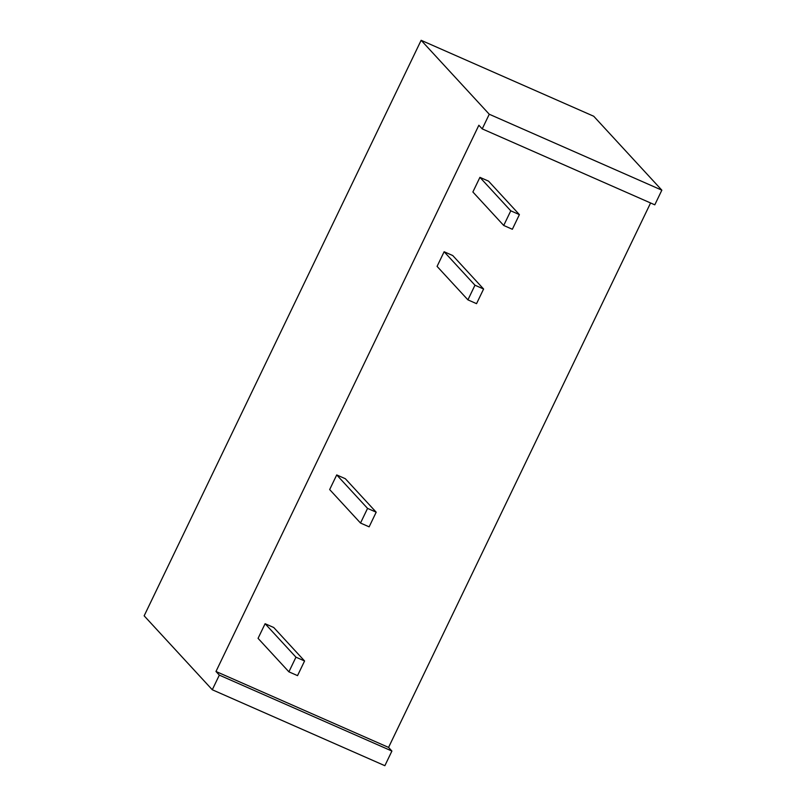 <?xml version="1.0" encoding="UTF-8"?>
<svg xmlns="http://www.w3.org/2000/svg" width="806" height="806" viewBox="0 0 806 806"><rect width="100%" height="100%" fill="white"/><g stroke="black" fill="none" stroke-linecap="round" stroke-linejoin="round"><path stroke-width="1.21" d="M593.72 116.245L661.847 190.176L654.794 204.825L661.847 190.176L593.72 116.245L421.135 40.3L489.262 114.24L661.847 190.176L489.262 114.24L482.22 128.879L654.794 204.825L482.22 128.879L478.865 125.242L215.978 671.479L388.563 747.414L391.907 751.051L384.865 765.7L391.907 751.051L388.563 747.414L650.583 202.971L388.563 747.414L215.978 671.479L219.333 675.116L391.907 751.051L219.333 675.116L212.28 689.755L384.865 765.7L212.28 689.755L144.153 615.824L421.135 40.3L593.72 116.245M444.126 251.744L452.75 255.542L444.126 251.744L474.966 285.213L483.6 289.011L452.75 255.542L483.6 289.011L476.548 303.661L467.923 299.862L474.966 285.213L444.126 251.744L437.074 266.383L444.126 251.744M479.923 177.35L488.557 181.149L479.923 177.35L510.772 210.819L519.396 214.618L488.557 181.149L519.396 214.618L512.354 229.267L503.72 225.468L510.772 210.819L479.923 177.35L472.88 191.989L479.923 177.35M258.061 638.352L265.103 623.713L273.738 627.511L265.103 623.713L258.061 638.352L288.901 671.831L258.061 638.352M336.717 474.925L345.341 478.724L336.717 474.925L367.556 508.395L376.19 512.193L345.341 478.724L376.19 512.193L369.138 526.842L360.514 523.044L367.556 508.395L336.717 474.925L329.664 489.564L336.717 474.925M489.262 114.24L421.135 40.3L144.153 615.824L212.28 689.755L219.333 675.116L215.978 671.479L478.865 125.242L482.22 128.879L489.262 114.24M472.88 191.989L503.72 225.468L472.88 191.989M519.396 214.618L510.772 210.819L503.72 225.468L512.354 229.267L519.396 214.618M437.074 266.383L467.923 299.862L437.074 266.383M483.6 289.011L474.966 285.213L467.923 299.862L476.548 303.661L483.6 289.011M297.535 675.63L288.901 671.831L295.953 657.182L265.103 623.713L295.953 657.182L304.577 660.98L273.738 627.511L304.577 660.98L297.535 675.63L304.577 660.98L295.953 657.182L288.901 671.831L297.535 675.63M329.664 489.564L360.514 523.044L329.664 489.564M376.19 512.193L367.556 508.395L360.514 523.044L369.138 526.842L376.19 512.193"/></g></svg>
